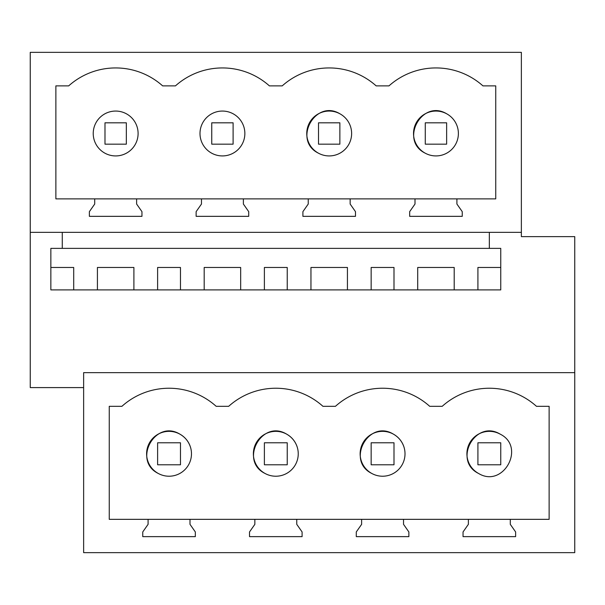 <?xml version="1.0" encoding="UTF-8"?>
<svg xmlns="http://www.w3.org/2000/svg" width="605" height="605" viewBox="0 0 605 605"><rect width="100%" height="100%" fill="white"/><g stroke="black" fill="none" stroke-linecap="round" stroke-linejoin="round"><path stroke-width="0.91" d="M574.75 372.642L83.634 372.642L83.634 552.652L574.75 552.652L574.75 236.623L521.366 236.623L521.366 52.348L30.25 52.348L30.25 387.593L83.634 387.593M62.277 232.358L62.277 248.368L50.858 248.368L50.858 289.901L500.758 289.901L500.758 248.368L489.339 248.368L489.339 232.358M510.287 519.34L510.287 524.331L515.626 531.954L515.626 536.635L463.044 536.635L463.044 531.954L468.383 524.331L468.383 519.34L549.128 519.34L549.128 406.318L536.469 406.318A70.467 70.467 0 0 0 442.21 406.318L429.709 406.318A70.467 70.467 0 0 0 335.442 406.318L322.941 406.318A70.467 70.467 0 0 0 228.675 406.318L216.174 406.318A70.467 70.467 0 0 0 121.915 406.318L109.255 406.318L109.255 519.34L148.089 519.34L148.089 524.331L142.75 531.954L142.75 536.635L195.332 536.635L195.332 531.954L190 524.331L190 519.34L296.76 519.34L296.76 524.331L302.099 531.954L302.099 536.635L249.517 536.635L249.517 531.954L254.856 524.331L254.856 519.34M468.383 519.34L403.527 519.34L403.527 524.331L408.867 531.954L408.867 536.635L356.284 536.635L356.284 531.954L361.624 524.331L361.624 519.34L296.76 519.34M30.25 232.358L521.366 232.358M68.69 85.872A70.467 70.467 0 0 1 137.017 71.254A70.467 70.467 0 0 0 68.69 85.872L55.872 85.872L55.872 198.871L94.713 198.871L94.713 204.036L89.374 211.659L89.374 216.34L141.956 216.34L141.956 211.659L136.617 204.036L136.617 198.871L201.473 198.871L201.473 204.036L196.133 211.659L196.133 216.34L248.715 216.34L248.715 211.659L243.376 204.036L243.376 198.871L308.24 198.871L308.24 204.036L302.901 211.659L302.901 216.34L355.483 216.34L355.483 211.659L350.144 204.036L350.144 198.871L415 198.871L415 204.036L409.668 211.659L409.668 216.34L462.25 216.34L462.25 211.659L456.911 204.036L456.911 198.871L495.745 198.871L495.745 85.872L482.926 85.872A70.467 70.467 0 0 0 388.985 85.872L376.159 85.872A70.467 70.467 0 0 0 282.225 85.872A70.467 70.467 0 0 1 350.545 71.254M137.017 71.254A70.467 70.467 0 0 1 162.632 85.872L175.458 85.872A70.467 70.467 0 0 1 269.391 85.872L282.225 85.872M148.089 519.34L190 519.34M361.624 519.34L403.527 519.34M62.277 248.368L489.339 248.368M50.858 267.478L73.704 267.478L73.704 289.901M97.42 289.901L97.42 267.478L133.902 267.478L133.902 289.901M157.618 289.901L157.618 267.478L180.471 267.478L180.471 289.901M204.188 289.901L204.188 267.478L240.669 267.478L240.669 289.901M264.385 289.901L264.385 267.478L287.231 267.478L287.231 289.901M310.955 289.901L310.955 267.478L347.429 267.478L347.429 289.901M371.152 289.901L371.152 267.478L393.999 267.478L393.999 289.901M417.715 289.901L417.715 267.478L454.196 267.478L454.196 289.901M477.912 289.901L477.912 267.478L500.758 267.478M456.911 198.871L415 198.871M136.617 198.871L94.713 198.871M243.376 198.871L201.473 198.871M350.144 198.871L308.24 198.871M243.777 71.254A70.467 70.467 0 0 0 175.458 85.872M149.39 442.973A22.43 22.43 0 0 1 179.798 434.095C155.061 419.023 132.238 460.806 158.291 473.473A22.43 22.43 0 0 1 149.322 443.094M179.798 434.095A22.43 22.43 0 0 1 190.393 446.906C188.488 441.295 184.956 437.029 179.798 434.095M256.157 442.966A22.43 22.43 0 0 1 286.566 434.095C261.829 419.023 238.998 460.806 265.05 473.473A22.43 22.43 0 0 1 256.081 443.102M286.566 434.095A22.43 22.43 0 0 1 297.161 446.906C295.248 441.295 291.716 437.029 286.566 434.095M403.921 446.883A22.415 22.415 0 0 1 403.928 446.906C402.015 441.295 398.483 437.029 393.326 434.095A22.43 22.43 0 0 1 403.921 446.883M362.924 442.966A22.43 22.43 0 0 1 393.326 434.095C368.596 419.023 345.765 460.806 371.818 473.473A22.43 22.43 0 0 1 362.849 443.102M469.692 442.966A22.43 22.43 0 0 1 500.093 434.095C475.356 419.023 452.532 460.806 478.585 473.473A22.43 22.43 0 0 1 469.616 443.102M350.545 140.368A22.43 22.43 0 0 1 318.434 153.178A22.43 22.43 0 0 1 309.503 122.739A22.43 22.43 0 0 1 339.95 113.808C315.213 98.728 292.381 140.511 318.434 153.178A22.43 22.43 0 0 0 350.545 126.611A22.43 22.43 0 0 0 339.95 113.808M137.017 140.368A22.43 22.43 0 0 1 104.907 153.178A22.43 22.43 0 0 1 95.976 122.739A22.43 22.43 0 0 1 126.415 113.808A22.43 22.43 0 0 0 95.976 122.739A22.43 22.43 0 0 0 104.907 153.178A22.43 22.43 0 0 0 137.017 126.611A22.43 22.43 0 0 0 126.415 113.808M425.202 153.178A22.43 22.43 0 0 1 416.27 122.739A22.43 22.43 0 0 1 446.709 113.808C421.98 98.728 399.149 140.511 425.202 153.178A22.43 22.43 0 0 0 455.641 144.247A22.43 22.43 0 0 0 446.709 113.808M243.777 140.368A22.43 22.43 0 0 1 211.674 153.178A22.43 22.43 0 0 1 202.743 122.739A22.43 22.43 0 0 1 233.182 113.808A22.43 22.43 0 0 0 202.743 122.739A22.43 22.43 0 0 0 211.674 153.178A22.43 22.43 0 0 0 243.777 126.611A22.43 22.43 0 0 0 233.182 113.808M158.291 473.473A22.43 22.43 0 0 0 190.393 446.906M265.05 473.473A22.43 22.43 0 0 0 297.161 446.906M371.818 473.473A22.43 22.43 0 0 0 403.928 446.906M478.585 473.473C503.315 488.553 526.146 446.762 500.093 434.095M157.618 442.784L180.471 442.784L180.471 464.784L157.618 464.784L157.618 442.784M264.385 442.784L287.231 442.784L287.231 464.784L264.385 464.784L264.385 442.784M371.152 442.784L393.999 442.784L393.999 464.784L371.152 464.784L371.152 442.784M477.912 442.784L500.758 442.784L500.758 464.784L477.912 464.784L477.912 442.784M126.339 144.171L126.339 122.815L104.983 122.815L104.983 144.171L126.339 144.171M233.107 144.171L233.107 122.815L211.75 122.815L211.75 144.171L233.107 144.171M339.866 144.171L339.866 122.815L318.517 122.815L318.517 144.171L339.866 144.171M446.634 144.171L446.634 122.815L425.277 122.815L425.277 144.171L446.634 144.171"/></g></svg>
